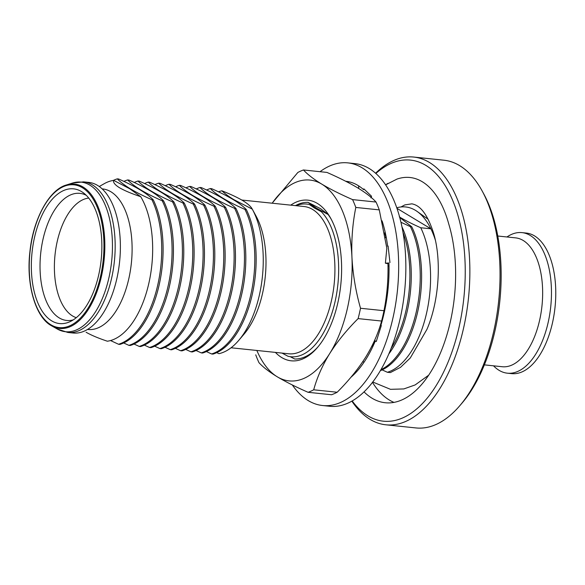 <?xml version="1.0" encoding="UTF-8"?>
<svg xmlns="http://www.w3.org/2000/svg" width="585" height="585" viewBox="0 0 585 585"><rect width="100%" height="100%" fill="white"/><g stroke="black" fill="none" stroke-linecap="round" stroke-linejoin="round"><path stroke-width="0.88" d="M364.016 391.848A112.722 57.856 95.9 0 0 372.067 398.224A112.722 57.856 95.9 0 0 385.222 402.743A112.722 57.856 95.9 0 0 443.964 343.9A112.722 57.856 95.9 0 0 448.753 223.982A105.907 54.361 -84.1 0 0 411.094 177.635A105.907 54.361 -84.1 0 0 396.944 179.105L385.625 184.86M400.996 206.958L404.798 204.911L411.891 203.836C416.6 204.823 425.383 207.982 433.47 232.815C441.821 259.66 439.13 301.253 426.948 329.355L410.268 358.005L400.535 367.321L390.349 372.586L387.394 372.279L382.166 369.888M506.961 236.969A70.661 36.27 95.9 0 1 521.988 232.618A70.661 36.27 95.9 0 1 530.237 235.455A70.661 36.27 95.9 0 1 549.629 314.92A70.661 36.27 95.9 0 1 507.349 373.179A70.661 36.27 95.9 0 1 499.1 370.342A70.661 36.27 95.9 0 1 493.535 365.822M521.988 232.618L526.295 233.064A70.661 36.27 95.9 0 1 534.544 235.901A70.661 36.27 95.9 0 1 553.936 315.373A70.661 36.27 95.9 0 1 511.656 373.632L507.349 373.179M497.784 236.018L515.634 237.876A64.774 33.25 95.9 0 1 523.195 240.479A64.774 33.25 95.9 0 1 540.971 313.326A64.774 33.25 95.9 0 1 502.208 366.729L484.365 364.864M482.208 191.061L483.773 193.935A131.23 67.355 95.9 0 1 461.982 403.153L459.854 405.639A134.594 69.088 -84.1 0 0 482.208 191.061A134.594 69.088 -84.1 0 0 459.598 165.606A134.594 69.088 -84.1 0 0 443.883 160.202L413.727 157.058A134.594 69.088 95.9 0 1 429.434 162.462A134.594 69.088 95.9 0 1 466.362 313.831A134.594 69.088 95.9 0 1 385.829 424.798A134.594 69.088 95.9 0 1 370.115 419.394A134.594 69.088 95.9 0 1 351.841 401.12M385.829 424.798L415.986 427.942A134.594 69.088 -84.1 0 0 459.854 405.639M352.177 400.93A131.23 67.355 -84.1 0 0 367.987 415.884A131.23 67.355 -84.1 0 0 458.852 327.995A131.23 67.355 -84.1 0 0 425.822 165.372A131.23 67.355 -84.1 0 0 375.87 173.482M393.976 402.378A112.722 57.856 95.9 0 1 389.296 400.016A112.722 57.856 95.9 0 1 372.462 382.327M385.588 184.809A112.722 57.856 95.9 0 1 388.052 183.31M396.784 207.777A84.123 43.18 95.9 0 1 415.445 210.337A84.123 43.18 95.9 0 1 417.251 211.529A84.123 43.18 95.9 0 1 430.896 228.808A84.123 43.18 95.9 0 1 435.284 239.894M399.306 216.881C405.303 220.45 412.454 224.07 420.761 227.755A84.123 43.18 95.9 0 1 426.48 313.523A84.123 43.18 95.9 0 1 387.394 372.279M380.301 370.685A84.123 43.18 -84.1 0 0 417.887 310.854A84.123 43.18 -84.1 0 0 411.781 226.819L399.782 217.518M400.974 222.263L410.421 226.673A84.123 43.18 95.9 0 1 416.908 308.924A84.123 43.18 95.9 0 1 380.872 369.713M388.747 354.049A84.123 43.18 -84.1 0 0 401.99 226.892M403.058 232.567A84.123 43.18 95.9 0 1 390.955 348.711M371.431 347.029A84.123 43.18 -84.1 0 0 375.08 340.748M385.8 236.801A84.123 43.18 -84.1 0 0 384.572 232.903M292.325 384.967A121.98 62.61 -84.1 0 0 300.302 394.444A121.98 62.61 -84.1 0 0 322.51 405.515A121.98 62.61 -84.1 0 0 393.91 313.494A121.98 62.61 -84.1 0 0 370.005 173.95A121.98 62.61 -84.1 0 0 347.79 162.871A121.98 62.61 -84.1 0 0 320.024 171.697M322.51 405.515L329.691 406.268A121.98 62.61 -84.1 0 0 401.091 314.247A121.98 62.61 -84.1 0 0 377.186 174.696A121.98 62.61 -84.1 0 0 354.971 163.624L347.79 162.871M331.41 219.594A78.653 40.372 -84.1 0 0 328.09 214.476L320.543 208.669L307.973 202.344A78.653 40.372 -84.1 0 0 295.462 205.635M290.745 205.138A80.759 41.455 95.9 0 1 317.348 203.405A80.759 41.455 95.9 0 1 330.92 218.68A80.759 41.455 95.9 0 1 317.509 347.431A80.759 41.455 95.9 0 1 281.758 357.567A80.759 41.455 95.9 0 1 275.403 352.397M318.174 346.634A78.653 40.372 -84.1 0 1 294.73 359.007L290.123 356.66M307.973 202.344L316.587 208.26L328.09 214.476M321.333 211.726L309.436 204.545L314.496 208.041L321.333 211.726A76.752 39.392 -84.1 0 1 334.927 302.255A76.752 39.392 -84.1 0 1 287.966 356.25L282.007 353.084M241.81 200.041L304.046 206.527A74.024 37.996 95.9 0 1 312.69 209.496A74.024 37.996 95.9 0 1 332.997 292.749A74.024 37.996 95.9 0 1 288.705 353.786L231.053 347.775M252.281 209.137C250.987 206.564 247.791 203.704 242.687 200.56C237.225 197.342 230.3 194.096 221.905 190.812C224.794 193.598 228.779 196.545 233.861 199.639L252.281 209.137A82.266 42.222 95.9 0 1 252.362 209.284L256.193 216.318A74.024 37.996 95.9 0 1 243.894 334.335L238.695 340.433A82.266 42.222 95.9 0 1 218.914 353.669L216.721 352.653M252.362 209.284A82.266 42.222 95.9 0 1 238.695 340.433M211.609 353.962L212.969 354.108A84.123 43.18 -84.1 0 0 252.055 295.352A84.123 43.18 -84.1 0 0 246.336 209.576C243.375 206.454 238.987 203.119 233.174 199.573C227.207 196.019 220.062 192.392 211.719 188.699L210.359 188.553C213.349 191.69 217.737 195.032 223.521 198.564C229.517 202.132 236.669 205.759 244.976 209.437A84.123 43.18 95.9 0 1 250.694 295.213A84.123 43.18 95.9 0 1 211.609 353.962L206.381 351.57M201.269 352.887L202.629 353.026A84.123 43.18 -84.1 0 0 241.715 294.277A84.123 43.18 -84.1 0 0 235.996 208.501C233.035 205.379 228.647 202.044 222.834 198.49C216.867 194.937 209.715 191.317 201.379 187.617L200.019 187.478C203.01 190.615 207.397 193.949 213.181 197.489C219.178 201.057 226.329 204.684 234.636 208.362A84.123 43.18 95.9 0 1 240.355 294.138A84.123 43.18 95.9 0 1 201.269 352.887L196.041 350.495M190.929 351.812L192.289 351.951A84.123 43.18 -84.1 0 0 231.375 293.202A84.123 43.18 -84.1 0 0 225.656 207.426C222.695 204.304 218.307 200.969 212.494 197.416C206.527 193.862 199.375 190.235 191.039 186.542L189.679 186.403C192.67 189.54 197.057 192.874 202.841 196.406C208.838 199.982 215.989 203.602 224.296 207.28A84.123 43.18 95.9 0 1 230.015 293.056A84.123 43.18 95.9 0 1 190.929 351.812L185.701 349.42M180.589 350.729L181.95 350.876A84.123 43.18 -84.1 0 0 221.035 292.12A84.123 43.18 -84.1 0 0 215.317 206.344C212.355 203.222 207.967 199.887 202.154 196.341C196.187 192.787 189.035 189.16 180.699 185.467L179.339 185.321C182.33 188.465 186.717 191.8 192.502 195.332C198.498 198.9 205.649 202.527 213.956 206.205A84.123 43.18 95.9 0 1 219.675 291.981A84.123 43.18 95.9 0 1 180.589 350.729L175.361 348.338M170.25 349.654L171.61 349.793A84.123 43.18 -84.1 0 0 210.695 291.045A84.123 43.18 -84.1 0 0 204.977 205.269C202.015 202.147 197.628 198.812 191.814 195.258C185.847 191.704 178.696 188.085 170.359 184.385L168.999 184.246C171.99 187.383 176.377 190.717 182.162 194.257C188.158 197.825 195.31 201.452 203.617 205.13A84.123 43.18 95.9 0 1 209.335 290.906A84.123 43.18 95.9 0 1 170.25 349.654L165.021 347.263M159.91 348.58L161.27 348.718A84.123 43.18 -84.1 0 0 200.355 289.97A84.123 43.18 -84.1 0 0 194.637 204.194C191.675 201.072 187.288 197.737 181.474 194.183C175.507 190.63 168.356 187.003 160.019 183.31L158.659 183.171C161.65 186.308 166.038 189.642 171.822 193.174C177.818 196.75 184.97 200.37 193.277 204.048A84.123 43.18 95.9 0 1 198.995 289.824A84.123 43.18 95.9 0 1 159.91 348.58L154.681 346.188M149.57 347.497L150.93 347.644A84.123 43.18 -84.1 0 0 190.015 288.888A84.123 43.18 -84.1 0 0 184.297 203.112C181.335 199.997 176.948 196.655 171.134 193.108C165.167 189.555 158.016 185.928 149.68 182.235L148.319 182.089C151.31 185.233 155.698 188.567 161.482 192.099C167.478 195.668 174.63 199.295 182.937 202.973A84.123 43.18 95.9 0 1 188.655 288.749A84.123 43.18 95.9 0 1 149.57 347.497L144.341 345.106M139.23 346.422L140.59 346.561A84.123 43.18 -84.1 0 0 179.675 287.813A84.123 43.18 -84.1 0 0 173.957 202.037C170.995 198.915 166.608 195.58 160.795 192.026C154.828 188.472 147.676 184.853 139.34 181.153L137.98 181.014C140.97 184.151 145.358 187.485 151.142 191.024C157.138 194.593 164.29 198.22 172.597 201.898A84.123 43.18 95.9 0 1 178.315 287.674A84.123 43.18 95.9 0 1 139.23 346.422L134.002 344.031M128.89 345.347L130.25 345.486A84.123 43.18 -84.1 0 0 169.336 286.738A84.123 43.18 -84.1 0 0 163.617 200.962C160.656 197.84 156.268 194.505 150.455 190.951C144.488 187.397 137.336 183.77 129 180.078L127.64 179.939C130.63 183.076 135.018 186.41 140.802 189.942C146.798 193.518 153.95 197.138 162.257 200.816A84.123 43.18 95.9 0 1 167.975 286.591A84.123 43.18 95.9 0 1 128.89 345.347L123.662 342.956M118.55 344.265L119.91 344.411A84.123 43.18 -84.1 0 0 158.996 285.655A84.123 43.18 -84.1 0 0 153.277 199.88C150.316 196.765 145.928 193.423 140.115 189.876C134.148 186.322 126.996 182.695 118.66 179.003L117.3 178.856C120.291 182.001 124.678 185.335 130.462 188.867C136.459 192.436 143.61 196.063 151.917 199.741A84.123 43.18 95.9 0 1 157.636 285.517A84.123 43.18 95.9 0 1 118.55 344.265L110.514 340.543M140.707 196.677L129.775 188.794L113.68 180.377C112.942 182.345 114.865 184.794 119.464 187.719C124.671 190.71 131.749 193.693 140.707 196.677A80.942 41.542 -84.1 0 1 148.722 283.842A80.942 41.542 -84.1 0 1 107.34 341.209C98.353 338.21 91.267 335.22 86.097 332.251M102.156 188.875L102.638 188.926A70.661 36.27 95.9 0 1 110.887 191.763A70.661 36.27 95.9 0 1 130.272 271.228A70.661 36.27 95.9 0 1 87.991 329.487L87.509 329.443M97.636 185.445A75.714 38.859 95.9 0 1 118.411 270.592A75.714 38.859 95.9 0 1 73.11 333.011L67.904 332.47A75.714 38.859 95.9 0 0 113.205 270.051A75.714 38.859 95.9 0 0 92.437 184.904A75.714 38.859 95.9 0 0 83.596 181.869L88.803 182.41A75.714 38.859 95.9 0 1 97.636 185.445M51.67 320.851A67.721 34.756 95.9 0 1 34.632 236.932A67.721 34.756 95.9 0 1 81.512 191.58A67.721 34.756 95.9 0 1 83.392 192.838A67.721 34.756 95.9 0 1 101.168 259.82A67.721 34.756 95.9 0 1 69.966 321.692A67.721 34.756 95.9 0 1 51.67 320.851M113.68 180.377A80.942 41.542 -84.1 0 0 104.115 183.748L99.267 186.52M113.3 180.436A84.123 43.18 95.9 0 1 117.3 178.856M151.917 199.741L153.277 199.88M123.888 181.394A84.123 43.18 95.9 0 1 127.64 179.939M162.257 200.816L163.617 200.962M134.228 182.469A84.123 43.18 95.9 0 1 137.98 181.014M172.597 201.898L173.957 202.037M144.568 183.544A84.123 43.18 95.9 0 1 148.319 182.089M182.937 202.973L184.297 203.112M154.908 184.626A84.123 43.18 95.9 0 1 158.659 183.171M193.277 204.048L194.637 204.194M165.248 185.701A84.123 43.18 95.9 0 1 168.999 184.246M203.617 205.13L204.977 205.269M175.588 186.776A84.123 43.18 95.9 0 1 179.339 185.321M213.956 206.205L215.317 206.344M185.928 187.858A84.123 43.18 95.9 0 1 189.679 186.403M224.296 207.28L225.656 207.426M196.267 188.933A84.123 43.18 95.9 0 1 200.019 187.478M234.636 208.362L235.996 208.501M206.607 190.008A84.123 43.18 95.9 0 1 210.359 188.553M244.976 209.437L246.336 209.576M218.476 191.807A82.266 42.222 95.9 0 1 221.905 190.812M309.436 204.545A76.752 39.392 -84.1 0 0 296.025 205.693M256.844 350.466A100.949 51.816 -84.1 0 0 277.312 376.835A100.949 51.816 -84.1 0 0 329.699 353.552A100.949 51.816 -84.1 0 0 351.943 257.203A100.949 51.816 -84.1 0 0 321.801 184.136A100.949 51.816 -84.1 0 0 272.186 203.207M358.122 318.606C346.832 329.874 337.355 341.523 329.699 353.552C322.298 365.647 316.968 377.734 313.706 389.8L337.172 392.242C348.47 380.974 357.947 369.325 365.603 357.296C373.003 345.201 378.327 333.121 381.588 321.048L358.122 318.606A113.563 58.288 -84.1 0 0 360.514 308.266L383.979 310.708C387.029 295.432 388.352 279.762 387.957 263.681L385.398 263.192L386.831 248.164L379.277 209.883L355.812 207.441C352.579 223.572 351.292 240.164 351.943 257.203C352.879 274.328 355.731 291.345 360.514 308.266M321.801 184.136C330.335 189.211 340.594 194.366 352.572 199.602L376.038 202.044C372.045 197.642 365.932 192.918 357.706 187.88C349.289 182.864 339.029 177.708 326.927 172.414L303.461 169.972C307.527 174.425 313.64 179.149 321.801 184.136M355.812 207.441A113.563 58.288 -84.1 0 0 352.572 199.602M272.142 203.2L297.838 172.465A113.563 58.288 -84.1 0 1 303.461 169.972M337.172 392.242A113.563 58.288 -84.1 0 1 331.556 394.743L308.09 392.301C296.105 387.065 285.853 381.91 277.312 376.835C269.151 371.855 263.038 367.131 258.972 362.671A113.563 58.288 -84.1 0 1 255.733 354.832M308.09 392.301A113.563 58.288 -84.1 0 0 313.706 389.8M354.766 373.669L355.285 371.906M364.104 362.093L362.715 361.742M350.876 377.318A103.472 53.111 -84.1 0 0 375.329 340.916M384.455 311.593L384.148 309.823M385.193 308.083L384.521 307.79M381.588 321.048A113.563 58.288 -84.1 0 0 383.979 310.708M374.597 340.419L376.257 341.545L381.31 325.574L380.945 325.158A103.472 53.111 -84.1 0 0 388.952 262.979L385.398 263.192M386.012 236.23L385.42 237.832M389.961 262.563L388.089 246.036L387.636 246.285A103.472 53.111 -84.1 0 0 382.049 220.83M358.554 185.811L358.795 188.545M379.277 209.883A113.563 58.288 -84.1 0 0 376.038 202.044M349.442 181.891A103.472 53.111 -84.1 0 0 347.219 182.045M370.89 197.884L371.548 196.253L363.855 188.86L363.577 189.628A103.472 53.111 -84.1 0 0 345.874 181.284A103.472 53.111 -84.1 0 0 345.706 181.262M389.025 265.904L388.016 266.226M371.548 196.253L370.707 197.021M410.421 226.673L411.781 226.819M420.761 227.755L430.896 228.808L396.988 208.355M375.585 173.226A134.594 69.088 95.9 0 1 413.727 157.058M66.339 184.999A72.547 37.235 95.9 0 1 83.055 187.017A72.547 37.235 95.9 0 1 101.446 276.332A72.547 37.235 95.9 0 1 51.663 325.852A72.547 37.235 95.9 0 1 51.078 325.509C35.524 316.968 25.894 284.303 29.967 251.272C33.294 218.468 49.571 189.555 66.339 184.999L72.547 183.039A75.202 38.603 95.9 0 1 89.863 185.138A75.202 38.603 95.9 0 1 108.934 277.714A75.202 38.603 95.9 0 1 57.33 329.048L67.904 332.47M82.405 187.727A71.758 36.833 95.9 0 1 100.466 276.647A71.758 36.833 95.9 0 1 50.785 324.704A71.758 36.833 95.9 0 1 32.723 235.784A71.758 36.833 95.9 0 1 82.405 187.727M73.257 319.878A63.889 32.797 95.9 0 1 59.217 317.896A63.889 32.797 95.9 0 1 42.88 239.865A63.889 32.797 95.9 0 1 86.236 195.295M76.277 317.67A60.482 31.049 95.9 0 1 72.562 315.958A60.482 31.049 95.9 0 1 55.465 251.206A60.482 31.049 95.9 0 1 88.737 198.074M428.615 375.241L415.153 384.93L403.818 388.937L390.487 389.325L372.718 381.998M428.147 219.287L417.251 211.529M51.063 325.501L57.33 329.048M72.547 183.039L83.596 181.869"/></g></svg>
